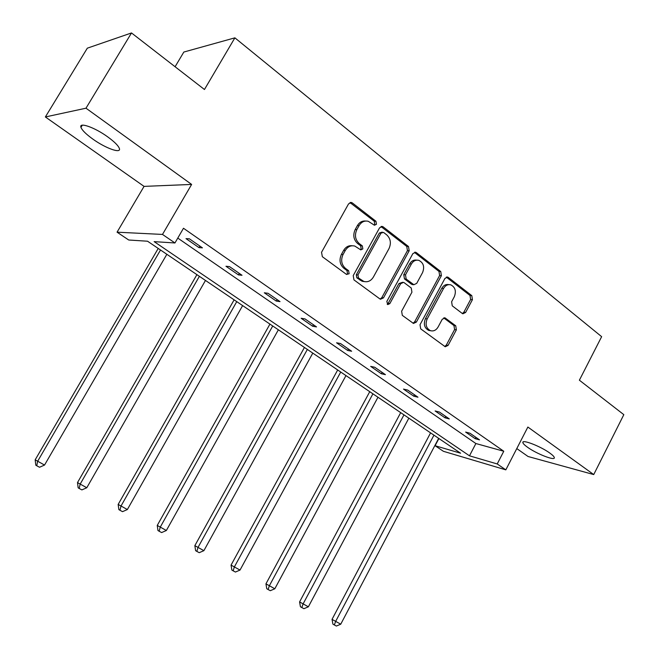 <?xml version="1.0" encoding="UTF-8"?>
<svg xmlns="http://www.w3.org/2000/svg" width="659" height="659" viewBox="0 0 659 659"><rect width="100%" height="100%" fill="white"/><g stroke="black" fill="none" stroke-linecap="round" stroke-linejoin="round"><path stroke-width="0.99" d="M376.454 224.291L375.935 221.251L352.326 202.931L351.453 202.486L348.578 203.853L321.543 252.29L322.342 256.697L346.535 274.441L349.146 273.724L348.611 270.692L345.522 268.419C341.436 264.679 340.612 260.033 343.059 254.498L345.291 250.469C347.713 246.606 350.885 245.14 354.814 246.071L360.778 249.876L362.845 248.921L362.318 245.881L359.27 243.575C355.226 239.785 354.418 235.139 356.849 229.629L359.064 225.642C361.396 221.902 364.46 220.444 368.266 221.284L374.452 225.238L376.454 224.291M374.007 225.032L374.749 224.249L374.238 221.218L349.995 202.568M346.568 274.465L347.499 273.576L346.964 270.552L343.874 268.279L345.522 268.419M360.341 249.662L361.173 248.822L360.646 245.799L357.598 243.492L359.27 243.575M527.431 447.173C524.638 445.187 523.122 443.68 522.875 442.659C521.491 438.927 540.594 446.267 549.903 453.128C552.621 455.089 554.087 456.563 554.301 457.552C555.463 461.226 536.591 453.878 527.431 447.173M92.861 139.098C86.123 134.238 82.153 130.334 80.958 127.385C78.627 121.758 94.723 127.401 107.763 136.915C114.427 141.776 118.29 145.614 119.361 148.44C121.47 153.992 105.638 148.333 92.861 139.098M45.364 116.956L87.326 48.173L131.503 32.95L85.991 108.2L45.364 116.956L144.057 186.382L117.063 232.182L162.493 234.431L174.948 242.965L154.157 241.639L469.48 455.814L497.216 463.952L505.824 469.859L443.4 451.3L435.097 445.723L460.592 453.203L147.55 241.219L128.736 240.016L117.063 232.182M516.788 448.573L528.057 456.498L593.726 474.571L527.867 427.048L505.824 469.859M131.503 32.95L204.455 89.509L234.884 37.843L601.642 336.667L579.385 380.202L623.826 414.659L593.726 474.571M462.305 313.486L462.898 313.799L465.625 312.457L472.421 299.688L471.811 295.652L448.334 277.439L447.667 277.085L444.94 278.428L420.014 324.739L420.689 328.849L445.237 346.758L448.087 345.398L456.366 329.838L455.74 325.801L445.047 317.91L442.247 319.269L438.095 327.021C436.11 330.283 433.556 331.493 430.434 330.661C426.151 328.273 425.063 324.36 427.18 318.923L443.548 288.469C445.435 285.363 447.865 284.161 450.855 284.869C455.278 287.217 456.423 291.171 454.315 296.731L451.621 301.764L452.255 305.834L462.305 313.486M144.057 186.382L191.629 184.429L85.991 108.2M191.629 184.429L162.493 234.431M177.782 238.088L475.88 443.532L503.773 451.25L183.482 228.261L174.948 242.965M503.773 451.25L497.216 463.952M409.19 250.758L408.498 246.515L383.2 226.885L382.401 226.474L379.568 227.833L353.224 275.594L353.974 279.902L379.889 298.914L380.507 299.235L383.489 297.868L409.19 250.758L407.443 250.659L406.751 246.433L380.984 226.539M416.381 252.636L440.739 271.541L441.39 275.676L416.389 322.07L413.473 323.445L402.319 315.373L401.628 311.213L411.933 292.192L411.249 288.016L404.198 282.703L403.539 282.357L400.664 283.716L389.823 303.634L387.747 304.59L386.825 301.427L412.872 253.608L415.648 252.257L416.381 252.636L414.635 252.537L438.96 271.401L440.739 271.541M234.884 37.843L183.836 52.045L175.088 66.74M438.902 438.515L435.097 445.723M475.88 443.532L469.48 455.814M475.18 438.68L465.633 432.073L469.974 433.235L479.546 439.866L475.18 438.68L475.889 437.329M445.031 417.822L435.129 410.977L439.388 412.04L449.314 418.918L445.031 417.822L445.748 416.447M413.761 396.191L403.497 389.09L407.666 390.062L417.963 397.196L413.761 396.191L414.503 394.799M381.322 373.752L370.671 366.379L374.732 367.244L385.424 374.65L381.322 373.752L382.088 372.335M347.647 350.448L336.576 342.795L340.538 343.545L351.642 351.239L347.647 350.448L348.43 349.015M312.654 326.246L301.147 318.281L304.985 318.907L316.526 326.913L312.654 326.246L313.462 324.788M276.278 301.072L264.308 292.794L267.999 293.288L280.017 301.608L276.278 301.072L277.101 299.59M238.418 274.885L225.955 266.261L229.505 266.607L242.01 275.273L238.418 274.885L239.275 273.378M198.993 247.611L186.003 238.624L189.388 238.813L202.428 247.85L198.993 247.611L199.875 246.079M365.572 221.037C362.145 220.74 359.419 222.256 357.392 225.6L359.064 225.642M357.598 243.492C353.562 239.711 352.754 235.074 355.185 229.579L357.392 225.6M352.203 245.758C348.627 245.346 345.777 246.886 343.644 250.379L345.291 250.469M343.874 268.279C339.797 264.547 338.973 259.918 341.411 254.39L343.644 250.379M380.119 299.062L381.792 297.662L407.443 250.659M383.563 232.421L381.026 233.088L357.952 274.951L358.48 277.966L363.801 281.426C367.755 282.431 370.951 280.973 373.389 277.044L389.008 248.575C391.38 243.171 390.614 238.599 386.701 234.851L383.563 232.421M382.245 232.116L379.32 233.031L381.026 233.088M364.518 281.624L362.129 281.261L356.816 277.81L356.297 274.803L379.32 233.031M413.02 323.223L414.659 321.823L439.619 275.528L438.96 271.401M402.624 282.266L398.942 283.551L388.126 303.42L389.823 303.634M387.228 304.293L388.126 303.42M422.567 272.562C424.75 266.846 423.506 262.784 418.852 260.371C415.796 259.662 413.308 260.865 411.397 263.987L405.491 274.844L406.183 279.054L413.877 284.721L416.719 283.362L422.567 272.562M416.727 260.157C413.803 259.671 411.447 260.906 409.659 263.864L411.397 263.987M413.02 284.639L411.48 284.21L404.453 278.897L403.761 274.696L409.659 263.864M448.861 284.647C445.945 284.062 443.581 285.281 441.769 288.296L443.548 288.469M430.541 330.703L428.679 330.398C424.404 328.009 423.317 324.104 425.426 318.684L441.769 288.296M444.726 346.486L446.316 345.102L454.586 329.574L453.952 325.554L443.762 317.91M462.387 313.544L463.829 312.226L470.608 299.499L469.999 295.463L446.332 277.134M158.218 248.443L35.174 459.834L44.54 465.056L166.851 254.292M160.516 250L37.604 461.333L36.764 465.773L35.792 465.163L35.174 459.834M44.54 465.056L39.532 467.256L36.764 465.773M196.909 274.646L77.498 482.577L86.782 487.751L205.476 280.446M199.389 276.327L80.126 484.176L79.204 488.476L78.157 487.825L77.498 482.577M86.782 487.751L81.873 489.901L79.204 488.476M234.118 299.845L118.159 504.432L127.36 509.547L242.619 305.603M236.762 301.633L120.959 506.112L119.971 510.28L118.851 509.596L118.159 504.432M127.36 509.547L122.533 511.656L119.971 510.28M269.935 324.096L157.246 525.429L166.365 530.503L278.37 329.805M272.727 325.991L160.211 527.2L159.165 531.245L157.971 530.528L157.246 525.429M166.365 530.503L161.62 532.563L159.165 531.245M304.433 347.458L194.85 545.644L203.886 550.669L312.794 353.117M307.358 349.443L197.972 547.489L196.86 551.41L195.616 550.669L194.85 545.644M203.886 550.669L199.224 552.679L196.86 551.41M337.68 369.971L231.062 565.101L240.016 570.076L345.975 375.589M340.736 372.038L234.316 567.012L233.154 570.826L231.853 570.051L231.062 565.101M240.016 570.076L235.428 572.045L233.154 570.826M369.748 391.685L265.948 583.841L274.819 588.775L377.969 397.253M372.92 393.835L269.325 585.826L268.114 589.533L266.763 588.734L265.948 583.841M274.819 588.775L270.314 590.703L268.114 589.533M400.697 412.641L299.581 601.922L308.371 606.799L408.844 418.168M403.967 414.865L303.074 603.957L301.822 607.565L300.422 606.741L299.581 601.922M308.371 606.799L303.939 608.694L301.822 607.565M430.574 432.881L332.037 619.361L340.744 624.197L438.663 438.359M433.951 435.162L335.629 621.445L334.335 624.954L332.902 624.114L332.037 619.361M340.744 624.197L336.378 626.05L334.335 624.954M374.238 221.218L375.935 221.251M346.964 270.552L348.611 270.692M360.646 245.799L362.318 245.881M355.185 229.579L356.849 229.629M341.411 254.39L343.059 254.498M350.654 202.939L352.326 202.931M381.792 297.662L383.489 297.868M381.487 226.844L383.2 226.885M406.751 246.433L408.498 246.515M356.297 274.803L357.952 274.951M356.816 277.81L358.48 277.966M360.028 280.166L361.692 280.33M439.619 275.528L441.39 275.676M414.659 321.823L416.389 322.07M398.942 283.551L400.664 283.716M403.761 274.696L405.491 274.844M404.453 278.897L406.183 279.054M411.48 284.21L413.218 284.375M425.426 318.684L427.18 318.923M443.861 317.976L445.632 318.215M453.952 325.554L455.74 325.801M454.586 329.574L456.366 329.838M446.316 345.102L448.087 345.398M446.547 277.282L448.334 277.439M469.999 295.463L471.811 295.652M470.608 299.499L472.421 299.688M463.829 312.226L465.625 312.457M522.875 442.659L523.279 441.884M80.958 127.385L82.284 125.194M350.201 202.502L351.453 202.486M381.289 226.449L382.401 226.474M362.129 281.261L363.801 281.426M412.139 284.548L413.877 284.721M414.684 252.208L415.648 252.257M428.679 330.398L430.434 330.661M444.298 317.811L445.047 317.91M446.818 277.011L447.667 277.085"/></g></svg>
